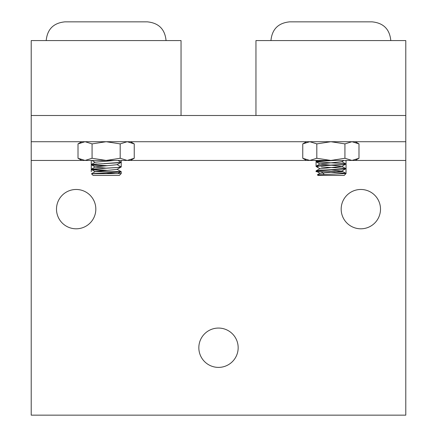 <?xml version="1.0" encoding="UTF-8"?>
<svg xmlns="http://www.w3.org/2000/svg" width="437" height="437" viewBox="0 0 437 437"><rect width="100%" height="100%" fill="white"/><g stroke="black" fill="none" stroke-linecap="round" stroke-linejoin="round"><path stroke-width="0.66" d="M95.829 209.137A19.665 19.665 0 0 1 76.164 228.802A19.665 19.665 0 0 1 56.499 209.137A19.665 19.665 0 0 1 76.164 189.472A19.665 19.665 0 0 1 95.829 209.137M380.501 209.137A19.665 19.665 0 0 1 360.836 228.802A19.665 19.665 0 0 1 341.171 209.137A19.665 19.665 0 0 1 360.836 189.472A19.665 19.665 0 0 1 380.501 209.137M238.165 347.726A19.665 19.665 0 0 1 218.5 367.391A19.665 19.665 0 0 1 198.835 347.726A19.665 19.665 0 0 1 218.5 328.061A19.665 19.665 0 0 1 238.165 347.726M405.787 141.714L31.213 141.714L31.213 415.15L405.787 415.15L405.787 40.581L255.956 40.581L255.956 115.494M31.213 141.714L31.213 115.494L405.787 115.494M181.044 115.494L181.044 40.581L31.213 40.581L31.213 115.494M323.893 174.019L321.403 171.686M344.296 164.334L343.952 164.372M344.449 169.004L345.935 168.731L345.563 168.48L345.995 168.698L343.908 169.064L345.765 168.742L341.958 168.125L321.332 167M317.999 162.051L330.864 162.821M330.995 162.826L341.947 163.443L345.776 164.055M346.011 163.979L345.563 163.793M317.994 166.737L316.071 166.453L317.808 166.158L343.914 164.378L318.267 165.754L316.071 166.251L317.999 166.737M327.69 160.439L316.492 161.34L316.159 161.663L317.961 162.045L316.104 161.805L317.481 161.504L334.54 160.439M330.328 160.439L332.311 160.576M343.957 160.439L341.729 161.739L320.021 163.908L316.159 166.147M316.104 161.805L320.021 164.083L341.723 166.246L345.793 168.616M345.793 164.055L341.723 166.426L320.015 168.764L316.098 166.492M329.258 169.742L341.729 171.107L320.021 173.276L317.409 174.795L317.945 175.423L344.165 175.423L346.038 173.549L317.409 174.795M320.021 173.456L316.18 171.069L343.908 169.064L320.419 170.239L316.492 170.714L316.213 171.064M330.864 172.194L345.804 173.303L345.022 173.615M345.569 173.167L346.017 173.358L345.481 173.549M119.41 175.374L121.235 173.549L121.235 171.681L120.934 171.533L121.207 171.736L120.492 171.916L117.941 172.178L93.895 173.549M117.87 173.549L120.792 171.867M95.097 171.681L121.016 171.583M108.119 163.367L104.356 163.553M120.951 162.171L117.198 162.864L92.076 164.372M107.655 168.076L104.683 168.223M120.956 166.858L117.198 167.551L92.327 169.026M106.005 168.158L119.044 167.398L120.951 166.852M121.027 162.356L106.005 163.471L119.044 162.711L120.945 162.165M96.856 163.962L94.922 164.099M104.416 165.929L92.578 165.082L91.311 164.76L92.054 164.378L91.267 164.552L93.343 164.864L107.715 165.699M114.778 160.439L95.271 162.209L91.295 164.52M121.065 162.356L116.985 164.722L95.277 166.896L91.3 169.206L107.715 170.386M91.36 164.793L95.277 167.071L106.12 168.152M121.049 167.043L116.979 169.414L95.277 171.577L91.502 173.789L93.141 175.423L119.361 175.423L121.235 173.549L91.508 173.768M106.136 172.839L115.062 173.549M104.416 170.61L93.371 169.873L91.355 169.474L92.054 169.064L91.3 169.206M116.979 169.234L121.049 171.604L117.214 172.216L93.818 173.549M121.235 173.549L121.235 171.681M358.985 158.265L355.221 160.439L306.523 160.439L302.759 158.265L309.784 160.439L316.814 158.265L330.869 160.439L344.93 158.265L351.954 160.439L358.985 158.265L358.985 143.888L351.954 141.714L344.93 143.888L330.869 141.714L316.814 143.888L309.784 141.714L302.759 143.888L302.759 158.265M316.814 158.265L316.814 143.888M344.93 158.265L344.93 143.888M85.046 160.439L81.779 160.439L78.015 158.265L85.046 160.439L92.07 158.265L106.131 160.439L31.213 160.439M134.241 158.265L130.477 160.439L106.131 160.439L120.186 158.265L127.216 160.439L134.241 158.265L134.241 143.888L127.216 141.714L120.186 143.888L106.131 141.714L92.07 143.888L85.046 141.714L78.015 143.888L78.015 158.265M120.186 158.265L120.186 143.888M92.07 158.265L92.07 143.888M343.007 171.681L316.12 171.681L343.007 171.681M321.37 171.681L316.972 171.681M127.216 160.439L309.784 160.439M351.954 160.439L405.787 160.439M289.671 21.85L372.073 21.85L289.671 21.85C278.293 22.959 272.049 29.203 270.94 40.581M390.804 40.581C389.695 29.203 383.451 22.959 372.073 21.85M166.06 40.581C164.951 29.203 158.707 22.959 147.329 21.85L64.927 21.85C53.549 22.959 47.305 29.203 46.196 40.581M345.804 168.742L341.729 171.107M317.912 160.439L316.153 161.461M341.729 161.564L345.804 163.93M320.015 168.589L316.153 170.834M341.729 170.938L345.804 173.303M316.071 160.439L316.071 166.453M316.071 170.933L316.071 171.681M346.038 160.439L346.038 173.549M91.939 160.439L95.124 162.291M95.277 171.752L91.355 169.474M117.974 160.439L121.049 162.231M116.985 164.552L121.06 166.918M91.267 160.439L91.267 171.681M121.235 160.439L121.235 166.994M355.221 141.714L358.985 143.888M306.523 141.714L302.759 143.888M81.779 141.714L78.015 143.888M130.477 141.714L134.241 143.888"/></g></svg>
